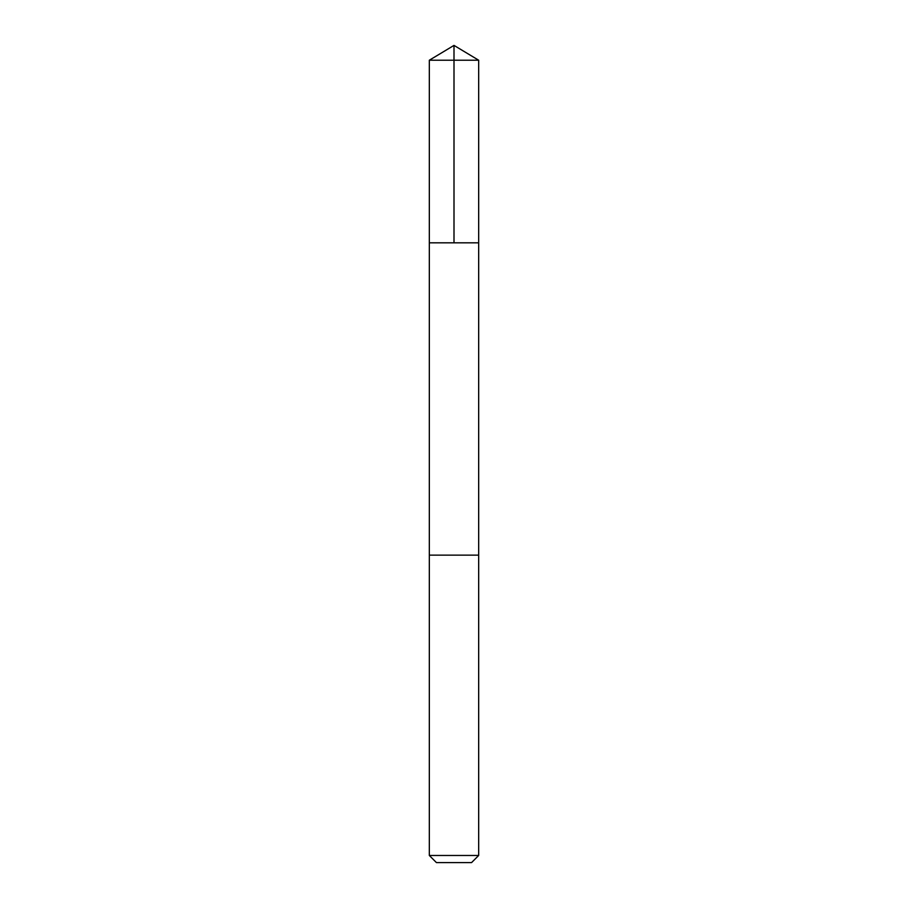 <?xml version="1.0" encoding="UTF-8"?>
<svg xmlns="http://www.w3.org/2000/svg" width="908" height="908" viewBox="0 0 908 908"><rect width="100%" height="100%" fill="white"/><g stroke="black" fill="none" stroke-linecap="round" stroke-linejoin="round"><path stroke-width="1.36" d="M429.325 242.822L478.675 242.822L478.675 60.223L429.325 60.223L429.325 242.822L478.675 242.822L478.675 555.14L429.325 555.14L429.325 242.822M470.934 555.14L429.325 555.14L429.325 855.472L478.675 855.472L478.675 555.14L470.934 555.14M478.675 855.472L471.558 862.6L436.442 862.6L429.325 855.472M454 242.822L454 45.4L429.325 60.223M454 45.4L478.675 60.223"/></g></svg>
